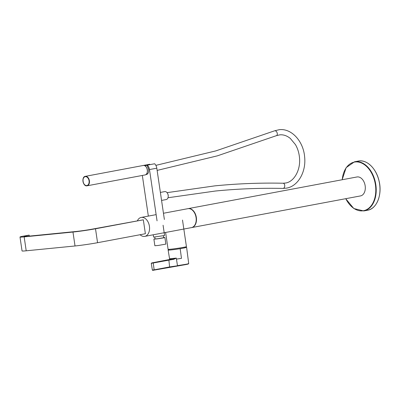 <?xml version="1.0" encoding="UTF-8"?>
<svg xmlns="http://www.w3.org/2000/svg" width="400" height="400" viewBox="0 0 400 400"><rect width="100%" height="100%" fill="white"/><g stroke="black" fill="none" stroke-linecap="round" stroke-linejoin="round"><path stroke-width="0.6" d="M191.56 227.6A9.64 6.435 -100.6 0 0 191.695 227.575L360.525 195.915A9.64 6.435 -100.6 0 0 365.165 185.805A9.64 6.435 -100.6 0 0 356.97 176.97L188.145 208.63A9.64 6.435 -100.6 0 0 188.01 208.66M191.695 227.575A9.64 6.435 -100.6 0 0 196.34 217.47A9.64 6.435 -100.6 0 0 188.145 208.63M140.075 234.725A9.64 6.435 -100.6 0 0 144.78 236.375L191.425 227.625A9.64 6.435 -100.6 0 0 196.065 217.52A9.64 6.435 -100.6 0 0 187.875 208.68L163.46 213.26M144.78 236.375A9.64 6.435 -100.6 0 0 149.42 226.27A9.64 6.435 -100.6 0 0 141.225 217.43A9.64 6.435 -100.6 0 0 137.44 220.67M165.605 232.47L168.09 249.315A9.265 0.4 -8.4 0 0 170.48 249.235A9.265 0.4 -8.4 0 0 180.595 247.85A9.265 0.4 -8.4 0 0 186.425 246.61L182.505 220.065M185.715 246.875L185.8 247.45A8.525 0.37 171.6 0 1 183.045 248.135M153.25 234.785L153.59 237.12L164.595 235.5L163.08 225.24M154.805 237.095L155.08 238.96L157.66 238.755L163.7 237.69L163.425 235.82M163.68 237.54L164.89 237.515L163.095 237.96L157.185 238.875L153.89 239.135L155.06 238.815M164.89 237.515L165.865 244.105L158.155 245.465L154.865 245.73L153.89 239.135M157.055 220.85L149.48 169.56A5.93 3.96 -100.6 0 0 147.325 165.13L147.595 166.96A4.635 3.095 79.4 0 1 148.615 171.605A4.635 3.095 79.4 0 1 146.385 174.505A4.635 3.095 79.4 0 1 146.21 174.53A4.635 3.095 79.4 0 1 145.945 174.54M164.375 219.48L156.805 168.19A5.93 3.96 -100.6 0 0 154.645 163.76L147.325 165.13M149.775 164.67L149.71 164.245L142.385 165.62A5.93 3.96 -100.6 0 0 142.375 165.64M142.335 175.455L148.34 216.095M83.04 179.63A4.58 3.055 79.4 0 1 85.265 176.595C81.415 177.035 82.965 186.275 86.775 185.62L86.98 185.59A4.58 3.055 -100.6 0 0 86.98 185.59A4.58 3.055 -100.6 0 0 89.165 180.66A4.58 3.055 -100.6 0 0 85.47 176.565A4.58 3.055 -100.6 0 0 85.295 176.59A4.58 3.055 -100.6 0 0 85.28 176.595A4.58 3.055 79.4 0 1 85.44 176.57A4.58 3.055 79.4 0 1 89.135 180.665A4.58 3.055 79.4 0 1 86.955 185.595A4.58 3.055 79.4 0 1 86.78 185.62A4.58 3.055 79.4 0 1 83.78 183.575M167.815 193.98A2.875 1.92 79.4 0 1 168.21 195.235A2.875 1.92 79.4 0 1 168.235 196.225M168.235 196.17A3.06 2.04 -100.6 0 0 168.195 195.25A3.06 2.04 -100.6 0 0 167.835 194.03M166.07 199.57A4.04 2.7 -100.6 0 0 166.225 199.55A4.04 2.7 -100.6 0 0 168.155 195.195A4.04 2.7 -100.6 0 0 164.89 191.585A4.04 2.7 -100.6 0 0 164.735 191.605A4.04 2.7 -100.6 0 0 164.585 191.64M95.505 228.775A16.125 0.695 171.6 0 1 72.97 232.05L24.155 236.88A16.125 0.695 171.6 0 1 20 237.025L22.055 250.945A16.125 0.695 171.6 0 0 26.21 250.8L75.025 245.975A16.125 0.695 171.6 0 0 97.56 242.7L95.505 228.775L143.33 219.81L92.79 229.045A12.045 0.52 171.6 0 1 75.955 231.49L27.14 236.32A12.045 0.52 171.6 0 1 24.035 236.425A12.045 0.52 171.6 0 1 25.4 235.98L29.15 235.11L29.295 236.105M20 237.025A16.125 0.695 171.6 0 1 21.825 236.42L29.15 235.11M97.56 242.7L145.385 233.73L143.33 219.81M185.775 247.29L186.605 247.335L184.84 247.835L180.17 248.67L181.475 258.355L176.46 259.095L177.465 265.665L185.785 264.3A9.05 0.39 -8.4 0 0 188.715 263.575L185.64 264.605L185.785 264.3M152.715 269.975L154.155 269.835L152.955 270.245M187.93 263.855A8.76 0.38 171.6 0 1 185.65 264.605L154.02 270.135M152.995 262.805L168.64 259.875A8.515 0.37 171.6 0 1 173.555 259.055L170.05 259.4L169.805 259.74L169.71 258.79L170.05 259.4A8.515 0.37 171.6 0 1 167.435 259.99L151.795 262.925L152.995 262.805L153.24 263.085L154.155 269.835L169.795 266.9L185.64 264.605M173.625 259.36L176.23 258.165L173.555 259.055L173.625 259.36A8.215 0.355 -8.4 0 0 168.88 260.15L169.64 267.205L177.58 265.93M176.46 259.095L176.22 258.15M170.05 259.4L169.805 259.74L170.05 259.4M169.85 259.75L169.71 258.79M169.69 258.755L176.31 258.1M180.17 248.67C173.02 249.84 165.555 250.58 168.865 249.79L168.91 249.78M169.725 259.705L168.13 250.06L168.865 249.79M149.48 169.56L156.805 168.19M86.715 185.555A4.505 3.005 -100.6 0 0 89.055 180.81A4.505 3.005 -100.6 0 0 85.4 176.655A4.505 3.005 -100.6 0 0 83.055 181.4A4.505 3.005 -100.6 0 0 86.715 185.555M85.49 176.32A4.82 3.22 79.4 0 1 89.38 180.625A4.82 3.22 79.4 0 1 87.08 185.815A4.82 3.22 79.4 0 1 86.895 185.845L145.01 174.95A4.82 3.22 -100.6 0 0 147.31 169.76A4.82 3.22 -100.6 0 0 143.42 165.455A4.82 3.22 -100.6 0 0 143.235 165.48L85.305 176.345A4.82 3.22 79.4 0 1 85.49 176.32M86.83 185.78A4.745 3.17 -100.6 0 0 89.295 180.78A4.745 3.17 -100.6 0 0 85.445 176.4A4.745 3.17 -100.6 0 0 82.975 181.405A4.745 3.17 -100.6 0 0 86.83 185.78M146.575 167.605A4.745 3.17 79.4 0 1 147.355 171.76M144.825 174.98A4.82 3.22 -100.6 0 0 145.01 174.95C149.06 174.49 147.43 164.765 143.42 165.455L143.235 165.48M86.885 185.845A4.82 3.22 79.4 0 1 83.74 183.69M82.96 179.535A4.82 3.22 79.4 0 1 85.305 176.345C81.25 176.805 82.88 186.535 86.89 185.845M157.13 170.405L217.355 155.85L276.425 135.66A2.595 1.7 -111.5 0 0 277.135 132.85A2.595 1.7 -111.5 0 0 274.83 130.76A2.595 1.7 -111.5 0 0 274.525 130.835L279.26 129.685C291.645 128.155 303.425 141.395 304.625 156.855C306.3 171.545 298.265 186.19 286.56 188.125L282.97 188.42C260.33 187.94 237.78 188.815 215.315 191.035L167.99 197.75M282.945 183.235A2.595 1.73 91.2 0 1 283.08 183.23A2.595 1.73 91.2 0 1 284.755 185.76A2.595 1.73 91.2 0 1 283.11 188.415A2.595 1.73 91.2 0 1 282.97 188.42M375.645 172.045A24.91 16.635 79.4 0 1 378.97 180.715A25.02 16.71 -100.6 0 0 358.33 161.065C366.64 159.215 376.225 168.36 379 180.71C382.54 194.275 376.91 208.895 367.555 210.25A25.02 16.71 -100.6 0 0 378.965 180.715A24.91 16.635 79.4 0 1 379.715 193.735M345.78 198.68A24.73 16.515 -100.6 0 0 364.73 210.41A24.73 16.515 -100.6 0 0 374.785 181.52A24.73 16.515 -100.6 0 0 353.17 162.4A24.73 16.515 -100.6 0 0 342.225 179.735M358.33 161.065L354.555 161.77A25.02 16.71 79.4 0 1 375.19 181.425A25.02 16.71 79.4 0 1 363.78 210.955L353.82 208.535L345.695 198.695M25.4 235.98L25.47 236.46M26.21 250.8L24.155 236.88M75.025 245.975L72.97 232.05M168.64 259.875L168.88 260.145L151.255 263.34L152.365 270.06C152.35 270.38 152.895 270.405 154.01 270.14L169.65 267.205M151.795 262.925L151.255 263.34M193.365 226.885L193.095 226.935M189.95 208.67L189.68 208.72M156.135 214.635L141.225 217.43M168.845 249.365L168.93 249.94M276.425 135.66L279.77 134.85C283.395 134.5 286.905 135.695 290.3 138.425L295.455 144.62C297.62 148.365 298.95 152.56 299.445 157.2C300.975 169.855 294.015 181.87 285.605 183.025L283.08 183.23C260.235 182.75 237.475 183.63 214.805 185.87L167.035 192.65M147.37 165.45L144.915 165.8M166.225 199.55L161.565 200.425M164.735 191.605L160.38 192.425M155.87 165.365L215.77 150.91L274.525 130.835M147.66 173.765L146.465 174.045M367.555 210.25L363.78 210.955M342.145 179.75L346.15 167.635L354.555 161.77M188.715 263.575L186.605 247.335M151.785 262.925L169.975 259.42"/></g></svg>
